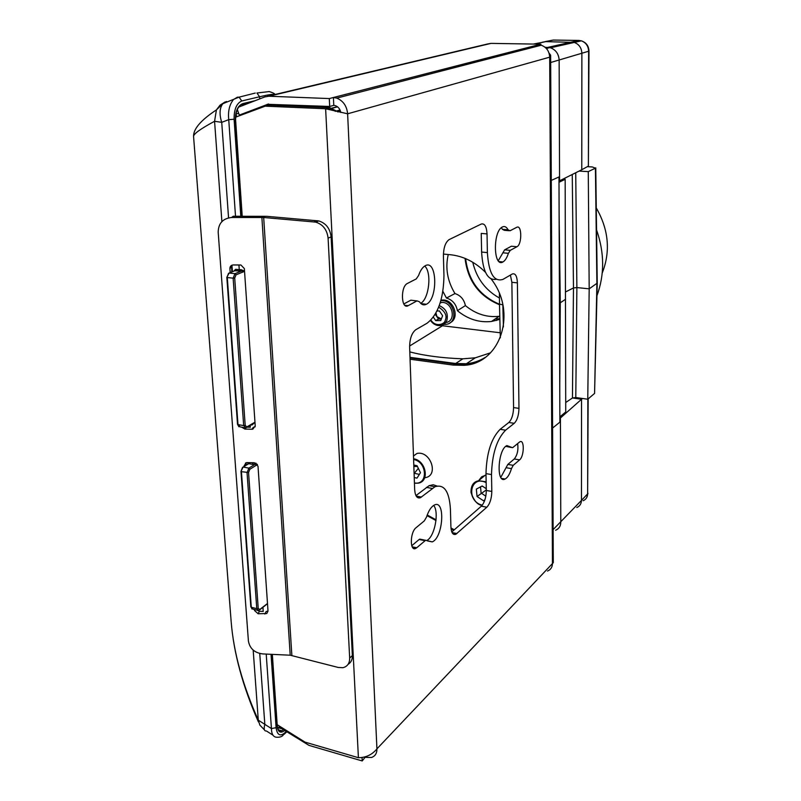 <?xml version="1.0" encoding="UTF-8"?>
<svg xmlns="http://www.w3.org/2000/svg" width="801" height="801" viewBox="0 0 801 801"><rect width="100%" height="100%" fill="white"/><g stroke="black" fill="none" stroke-linecap="round" stroke-linejoin="round"><path stroke-width="1.2" d="M443.414 254.067L450.342 254.718C463.449 256.14 475.173 262.017 485.506 272.36M491.183 279.038C517.676 312.54 500.305 363.834 463.959 365.326L453.236 365.086L410.062 359.228M454.277 529.801L450.973 527.989M436.054 519.829L427.233 515.003M515.584 50.683L519.809 50.763M365.596 756.655L362.212 760.95L362.032 757.456M547.453 571.063C550.667 569.771 552.33 567.278 552.45 563.574L376.931 748.855C376.971 753.351 375.138 756.224 371.424 757.496L365.626 757.356M538.502 45.927L538.492 44.796L333.396 97.512L333.787 105.372L329.692 106.463L329.301 98.563L333.396 97.512L336.74 98.123C343.198 100.776 346.823 106.002 347.624 113.802L549.686 57.171C549.296 51.154 546.482 47.169 541.236 45.216L538.492 44.796L540.865 44.185L540.875 45.116M501.356 227.694L502.407 229.326L504.34 230.308L508.745 230.678M516.955 246.728C522.162 244.375 521.942 224.22 516.715 227.324L509.987 230.788L508.064 229.797C506.502 226.843 504.6 225.902 502.367 226.993C492.685 231.309 493.366 267.995 502.928 261.957C505.131 260.695 506.953 257.812 508.395 253.316L510.257 250.363L516.955 246.728L511.378 246.227L504.63 249.852L498.282 260.725M517.646 443.594C518.507 449.942 517.376 455.068 514.262 458.983L507.844 464.41L500.805 477.346M505.791 446.347L511.438 447.509M436.976 486.017L433.241 484.755L429.126 485.656L415.949 495.609M510.407 275.093L511.869 282.302L513.561 407.569C513.371 414.497 511.789 419.464 508.835 422.477L500.124 429.326C491.273 438.297 486.567 453.066 485.987 473.621L486.317 490.472C486.147 497.501 484.485 502.738 481.331 506.182L451.804 531.954M487.038 233.902C486.577 226.483 484.645 223.199 481.261 224.05L449.031 239.649C445.426 242.363 443.554 247.739 443.414 255.779L443.954 275.504C443.604 298.713 437.977 314.613 427.093 323.204L415.769 329.732C411.804 332.856 409.762 338.593 409.631 346.963L414.668 489.561C415.178 496.069 417.111 498.783 420.455 497.691L434.993 486.728C444.154 483.904 449.301 491.373 450.422 509.136L450.913 526.848C451.293 532.725 452.935 535.218 455.819 534.307L486.838 507.213C489.982 503.759 491.634 498.502 491.814 491.454L491.504 474.572C492.094 453.987 496.79 439.188 505.601 430.187L514.252 423.308C517.196 420.295 518.768 415.308 518.968 408.37L517.406 282.873C517.045 276.055 515.363 273.091 512.36 273.962L502.928 279.399C493.927 282.192 488.74 273.261 487.378 252.595L487.038 233.902L481.241 233.411L481.611 252.055C482.833 271.649 487.709 280.73 496.24 279.279M421.406 539.453L419.123 539.494L411.764 545.731M433.671 505.421C439.359 512.009 434.713 536.47 427.003 540.395M412.775 300.425L410.833 300.195L403.814 303.959M424.7 266.062C431.999 272.17 429.116 298.913 420.695 303.329M519.388 442.142L512.61 447.699L506.913 445.606C497.852 449.121 495.989 484.215 505.101 479.028C507.644 477.646 509.756 474.172 511.459 468.625L513.231 465.321L519.609 459.874C524.214 456.4 524.575 439.128 519.969 441.762L519.388 442.142M416.73 547.754L425.591 540.295L432.24 541.897C443.323 537.551 445.546 499.023 434.312 505.071C431.208 506.723 428.615 510.708 426.543 517.005L424.33 520.86L416.019 527.749C409.962 532.214 409.712 551.789 415.729 548.415L416.73 547.754L412.205 546.823M404.895 305.311L408.14 305.692L417.001 300.886L419.454 301.757C421.436 304.72 423.739 305.551 426.372 304.26C438.267 298.923 437.096 258.643 425.131 265.802C422.497 267.314 420.315 270.548 418.593 275.494L416.27 278.908L407.339 283.494C400.28 286.708 401.161 309.987 408.14 305.692L404.865 305.291M237.336 109.517L239.289 115.104L268.585 103.98M238.758 107.074L264.781 96.921L268.926 96.23L329.301 98.563M239.289 115.104L244.075 113.912M322.903 106.173L319.048 107.194M362.212 760.95L309.016 745.391L279.078 726.988L279.349 726.076M427.003 515.624L435.984 520.53M451.053 528.78L453.756 530.252M333.787 105.372L335.399 105.662C338.272 106.773 340.065 109.026 340.765 112.45M267.524 96.27L487.519 43.985L491.003 43.384L540.865 44.185M267.334 104.29L329.692 106.463M550.627 55.499L553.291 562.672L552.45 563.574L549.686 57.171L550.617 55.179L549.005 53.026M485.136 357.456C479.409 361.001 473.151 363.093 466.352 363.744L455.649 363.504L410.002 357.346M518.007 50.062L522.222 50.133M376.931 748.855C372.165 754.702 365.997 757.646 358.407 757.706L325.627 108.746L347.624 113.802L376.931 748.855M235.574 117.186L265.171 106.173L325.627 108.746L329.752 107.644L338.132 111.94M231.689 217.482L233.171 216.26L266.853 216.33L318.758 220.926C325.977 223.199 330.092 228.515 331.123 236.896L328.1 238.147C327.068 229.747 322.933 224.4 315.704 222.117L263.679 217.492L231.689 217.482C222.898 218.403 218.393 223.309 218.182 232.19L248.41 641.06C249.762 648.52 254.508 652.815 262.648 653.916L290.212 655.208L261.877 217.421M290.212 655.208L338.252 667.463L342.928 667.684C347.444 666.562 349.697 663.348 349.667 658.042L352.36 655.578L331.123 236.896M352.36 655.578C352.46 659.644 351.048 662.547 348.105 664.309M277.176 724.695L305.001 742.116L358.407 757.706M329.752 107.644L269.476 105.101L264.46 106.193M349.667 658.042L328.1 238.147M241.692 427.173L244.946 429.096L251.955 429.246L252.826 429.156L255.229 425.942L244.355 268.605L240.931 265.001L233.241 264.951C231.068 265.161 229.947 266.363 229.887 268.545L230.177 272.62M254.458 609.521L254.528 610.502L258.122 613.756L266.783 613.536L268.015 611.073L258.002 466.172L254.297 462.758L247.339 462.588L246.257 462.728L244.145 466.402M231.759 265.271L231.709 271.99M247.179 427.173L250.302 427.243L250.182 425.441M251.955 429.246L253.306 427.303L255.169 426.803M245.496 463.068L245.597 465.511M256.791 610.092L259.394 611.253L263.229 611.413L262.938 607.358M264.851 614.047L266.102 611.533L268.005 611.043M254.968 422.287L252.065 424.971L250.983 424.981M257.261 464.28L254.758 464.46L254.718 463.058L256.14 463.298M267.494 603.553L264.32 606.287M284.305 733.245L282.953 735.388C281.592 736.86 279.329 737.461 276.165 737.2C273.101 736.73 271.519 733.856 271.439 728.58L276.105 727.688C277.116 734.717 279.849 736.57 284.305 733.245L286.177 731.503M274.332 94.648C273.692 93.907 268.776 94.608 259.584 96.761L241.782 100.966C236.575 103.259 234.012 109.357 234.092 119.249L240.791 216.24M231.028 620.034L231.159 621.616C233.562 652.174 242.603 685.025 258.292 720.159L253.176 650.092M225.031 101.987L220.045 105.161L216.42 109.897L214.568 121.281C200.32 128.951 193.321 134.037 193.572 136.56L193.582 136.691M264.4 729.821L259.854 725.095L258.292 720.159L271.439 728.58L266.212 654.087M235.514 216.25L228.736 119.659C227.854 111.269 229.456 104.541 233.552 99.484L237.386 97.191L239.088 97.141L241.782 100.966M244.545 271.299L241.271 271.088L241.241 269.737L244.185 270.938M226.483 101.467L222.888 103.649C219.564 107.995 219.174 114.223 221.727 122.343L228.736 119.659L234.092 119.249M235.955 113.992L238.668 113.321M259.704 609.881L267.204 603.884M246.718 427.444L254.668 422.578M234.533 270.758L241.271 271.078L235.023 270.638L229.206 273.011L235.033 273.662L241.361 271.078L234.953 273.692L233.131 278.177L227.294 277.516L237.997 424.61L243.674 425.581L233.131 278.177L234.703 278.007L245.196 425.381L246.818 426.923L254.968 422.217M252.005 424.38L252.065 424.971M435.974 312.981L436.925 316.625L441.371 318.938L438.527 318.998L435.223 314.322M436.996 310.988L439.389 310.938L442.603 315.714L440.76 320.56L435.704 320.63L433.361 317.166M430.948 320.1C435.804 327.809 445.186 324.035 445.276 320.17C447.328 315.804 445.136 311.459 438.678 307.153M435.704 320.63L438.527 318.998M440.28 302.618L441.361 302.468C452.605 301.206 456.92 321.431 445.686 322.543M545.07 47.259L550.527 47.79C555.894 49.872 558.768 53.987 559.148 60.155L559.559 176.711L551.278 180.415L558.978 176.971L559.879 422.157L552.59 428.064L560.44 421.706L560.8 522.262C560.67 526.157 558.938 528.82 555.594 530.262M576.81 507.524C579.774 506.222 581.326 503.849 581.456 500.415L581.546 399.248L560.43 417.992L560.44 421.706L559.879 421.626M582.467 398.477L581.546 399.248L572.475 397.967L581.546 399.248L581.456 500.415L553.121 529.611M559.869 417.912L560.43 417.992M533.496 44.065L545.821 41.622L574.297 42.433C579.043 44.255 581.566 47.87 581.876 53.277L581.766 169.742L559.579 180.816L559.559 176.711M529.922 46.999L534.077 47.069M558.988 180.786L559.579 180.816M559.859 416.89L565.736 411.944L565.166 179.324L563.213 179.003M410.022 357.907L454.928 363.984L465.641 364.215C472.59 363.554 478.978 361.381 484.795 357.707M409.812 351.899C424.62 355.764 442.302 358.067 462.838 358.818L475.313 357.807L490.552 352.81M558.998 182.278L565.166 179.324M565.556 299.274L560.289 302.778L559.118 214.247M559.759 387.974L560.289 302.778M448.25 254.528C445.136 268.005 447.379 281.011 454.968 293.566C460.605 295.429 464.069 299.444 465.391 305.592L457.401 310.698C467.834 319.209 479.188 322.793 491.454 321.481L499.864 319.369M465.391 305.592C475.704 314.062 486.958 317.627 499.143 316.305L499.784 316.215M442.893 291.354L446.437 298.032L454.968 293.566M597.246 283.214L594.572 393.431L596.895 283.634L595.413 168.18L588.274 171.624L579.103 171.074M595.413 168.18L592.36 166.958L587.373 166.668M594.572 393.431L587.754 399.228L575.789 397.536L572.445 397.987L573.476 287.949L565.536 291.934M588.274 171.624L589.186 288.831L576.88 287.569L573.476 287.949L572.254 174.488M595.764 167.86L597.246 283.103L589.186 288.831L587.754 399.228M502.848 304.821L503.398 326.988M572.445 397.987L565.716 402.502M500.204 332.775L442.482 325.757L409.611 346.022M440.991 325.466L442.482 325.757M457.401 310.698C456.129 304.11 452.475 299.884 446.437 298.032M500.335 337.832L499.484 304.07L502.337 304.74M542.537 42.173L545.811 41.622L574.297 42.433C579.043 44.255 581.566 47.87 581.876 53.277L581.766 169.732L588.385 166.107L588.645 51.234L550.657 62.508M588.985 51.044L588.385 166.107M443.744 324.365L445.596 324.365C459.273 323.764 454.648 299.224 441.071 300.685L440.85 300.695M450.002 322.783C460.375 318.327 453.666 298.693 442.192 300.055L440.981 300.215M414.247 477.516L416.981 478.137L420.465 472.72L417.071 465.741L413.807 465.011M425.361 477.666C439.148 475.444 430.447 450.342 416.941 453.456L413.486 455.999M414.067 472.49L414.467 473.311L419.374 474.412M418.332 468.335L414.107 473.581M417.451 466.512L413.857 466.452M486.287 488.72L482.172 485.997L476.335 489.101L477.056 496.51L483.594 500.855L484.775 500.235M486.017 475.063L481.691 476.775L478.567 480.75M484.965 499.664L483.594 500.855M480.52 486.878L481.111 493.046L485.827 496.169M486.307 489.912L477.056 496.51M483.083 486.597L481.852 486.177M496.51 320.46L492.945 320.47M498.973 318.798L495.148 318.988M499.494 304.73C479.198 296.31 467.714 280.861 465.061 258.393M499.484 304.25C479.669 295.819 468.385 280.61 465.621 258.623M499.434 298.022C485.436 290.172 476.545 278.247 472.75 262.247M602.232 273.041C610.692 251.384 608.71 229.677 596.274 207.93M596.975 295.629C604.655 274.663 604.515 252.766 596.565 229.947M491.003 43.384L268.926 96.23M265.171 106.173L269.476 105.101M410.813 300.205L416.971 300.906M419.123 539.494L425.001 540.685M481.611 252.055L487.378 252.595M511.869 282.302L517.406 282.873M513.561 407.569L518.968 408.37M508.835 422.477L514.252 423.308M500.124 429.326L505.601 430.187M485.987 473.621L491.504 474.572M486.317 490.472L491.814 491.454M481.331 506.182L486.838 507.213M452.094 532.595L456.94 533.556M426.412 487.368L432.29 488.45M416.22 496.089L421.446 497.071M514.262 458.983L519.609 459.874M507.844 464.41L513.231 465.321M506.072 467.704L511.459 468.625M505.852 446.297L511.158 447.158M502.407 229.326L508.064 229.797M504.63 249.852L510.257 250.363M502.768 252.796L508.395 253.316M453.236 365.086L455.649 363.504M291.864 655.448L263.679 217.492M314.162 221.887L317.226 220.686M245.466 463.769L244.105 465.822M259.394 611.253L258.122 613.756M254.968 609.651L254.528 610.502M245.196 425.381L243.674 425.581L245.807 427.874L244.946 429.096M231.369 267.144L229.887 268.545M251.324 462.688L252.796 462.718M252.275 464.33L248.741 463.669L243.234 467.063L248.861 468.124L254.758 464.46L252.275 464.33L252.816 462.958L254.718 463.058M271.038 654.317L276.105 727.688M257.451 464.54L249.822 469.296L248.55 472.52L258.222 608.38L259.754 609.511L267.484 603.493M284.695 730.562C280.49 733.696 277.947 732.114 277.066 725.816L272.15 654.367M242.002 216.24L235.394 120.16C235.314 111.229 237.757 105.722 242.733 103.639L255.249 100.646M259.724 98.893L259.584 96.761L256.941 93.006L269.216 91.564C273.862 93.046 275.584 94.067 274.383 94.638M244.545 271.329L236.035 274.843L234.703 278.007M233.912 271.088L235.594 269.296L239.259 269.697L238.928 264.971M221.887 221.587L214.568 121.281L221.727 122.343L228.555 217.832M231.95 265.191L232.42 271.699M246.097 462.778L246.257 465.101M259.744 653.496L264.821 724.374C263.619 728.98 264.14 731.183 266.393 730.973L272.891 735.118M247.669 464.23L248.12 462.608M238.718 271.028L239.259 269.697L241.241 269.737M255.259 93.056L239.088 97.141L222.888 103.649L216.42 109.897C200.871 120.15 193.261 129.041 193.572 136.56L231.159 621.606M279.359 727.168L278.628 727.839L281.892 728.78M335.188 111.329L340.024 110.007M337.571 106.843L331.244 108.546M249.361 102.939L242.272 104.641M239.779 271.108L239.679 269.727M240.67 271.108L240.57 269.757M340.425 111.029L337.541 111.82M277.496 727.378L278.628 727.839L277.807 728.499M279.038 730.492L281.692 730.772L283.434 729.761M236.005 113.982L236.685 116.766M277.066 725.816L277.016 725.165M242.733 103.639L241.872 104.731M248.55 472.52L241.421 471.659L251.284 607.288L256.771 608.62L247.048 472.73L248.861 468.124L249.822 469.296M249.271 462.638L248.741 463.669L243.093 467.053L241.151 471.108M237.727 424.099L240.14 426.903L244.465 427.644M228.565 273.281L227.033 277.146M242.533 467.363L240.961 471.378L250.833 606.938L253.006 609.171L257.311 610.222M259.754 609.511L258.483 610.512L256.771 608.62L258.222 608.38M235.594 269.296L234.393 270.898M251.945 609L251.013 606.617M236.035 274.843L235.083 273.662L229.126 273.051L226.823 277.326L237.527 424.35L238.918 426.773M246.818 426.923L245.807 427.874M430.527 320.52C433.021 324.095 436.235 325.787 440.18 325.576C443.353 325.196 445.586 323.484 446.868 320.43C448.42 313.491 445.877 308.555 439.248 305.642M550.527 47.79L581.376 40.841C586.182 42.483 588.715 45.867 588.985 51.004L588.645 51.234C588.355 46.047 585.932 42.583 581.376 40.841L578.813 40.44L545.741 47.85M579.954 41.161L578.813 40.44L553.221 40.06L534.127 44.075M462.838 358.818L454.928 363.984M575.739 172.746L576.88 287.569L575.789 397.536M583.148 500.715C586.012 499.464 587.503 497.181 587.634 493.877L581.456 500.415M588.164 398.878L587.634 493.877L587.844 399.148M553.221 40.06L545.091 41.642M414.437 482.953C428.235 485.546 427.494 461.887 413.606 459.504M413.586 458.773C426.022 460.495 429.997 481.421 418.272 483.153L414.447 483.203M486.167 482.623C470.057 474.312 465.561 501.276 482.272 505.171M485.196 475.213L478.487 480.82C473.271 482.122 470.798 486.047 471.038 492.585C473.832 500.635 477.516 504.9 482.092 505.401C469.877 502.407 466.903 482.753 478.487 480.82L486.147 481.791M336.74 98.123L541.236 45.216M326.488 109.036L332.195 109.066M421.056 303.649L426.372 304.26M410.833 300.195L417.001 300.886M412.875 547.824L415.729 548.415M427.524 540.935L432.24 541.897M419.724 539.103L425.591 540.295M452.865 533.726L455.819 534.307M429.126 485.656L434.993 486.728M416.92 497.031L420.455 497.691M501.636 478.417L505.101 479.028M499.133 261.587L502.928 261.957M463.959 365.326L466.352 363.744M318.758 220.926L315.704 222.117M268.015 611.073L266.783 613.536M254.167 427.213L252.826 429.156M258.423 721.911C242.823 686.597 233.752 653.296 231.189 621.997M286.738 731.864L284.185 734.237M278.468 729.831L281.692 730.772C279.379 731.844 277.887 730.081 277.226 725.466L272.34 654.377M337.351 106.683L330.973 108.395M236.896 269.436L236.996 270.848M340.035 110.047L335.269 111.349M242.212 216.24L235.604 120.05C235.644 112.46 237.346 107.494 240.701 105.181M441.361 302.468L440.099 303.178M546.432 48.571L549.696 47.569M475.313 357.807L465.641 364.215M499.143 316.305L491.454 321.481M499.484 304.07L499.403 293.627M587.934 493.266L586.843 497.351M441.071 300.685L442.192 300.055M418.272 483.153L414.447 483.243"/></g></svg>
